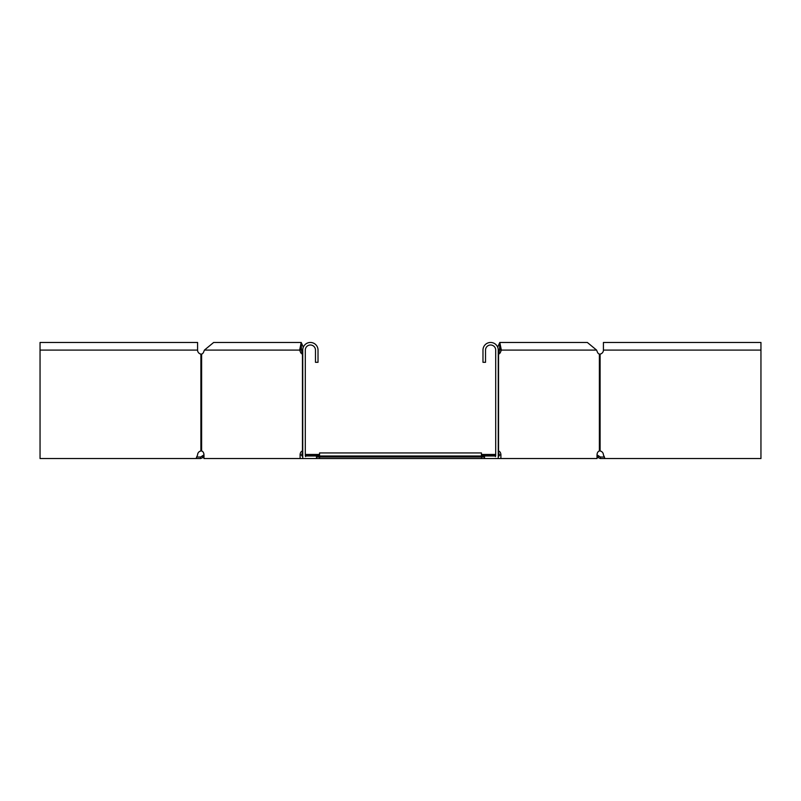<?xml version="1.0" encoding="UTF-8"?>
<svg xmlns="http://www.w3.org/2000/svg" width="801" height="801" viewBox="0 0 801 801"><rect width="100%" height="100%" fill="white"/><g stroke="black" fill="none" stroke-linecap="round" stroke-linejoin="round"><path stroke-width="1.2" d="M494.748 455.999L495.429 455.519L495.429 456.59M306.252 455.999L305.571 455.519L305.571 456.59M498.252 455.999L499.103 455.999L499.103 454.978A4.075 2.884 90 0 0 498.252 452.094M302.748 455.999L301.897 455.999L301.897 454.978A4.075 2.884 90 0 1 302.748 452.094M495.709 454.467L481.451 454.467M319.549 454.467L305.291 454.467M498.252 454.467L499.083 454.467M302.748 454.467L301.917 454.467M495.709 455.248L481.451 455.519M305.291 455.248L319.549 455.519M319.549 455.999L481.451 455.999L481.451 452.945L319.549 452.945L319.549 457.021L481.451 457.021L481.451 458.542L484.515 458.542L484.515 455.999L495.709 455.999L495.709 350.097A5.096 5.096 0 0 0 490.623 345.001A5.096 5.096 0 0 0 485.526 350.097L485.526 362.312L482.983 362.312L482.983 350.097A7.64 7.64 0 0 1 490.623 342.458A7.64 7.64 0 0 1 498.252 350.097L498.252 458.542L597.025 458.542L597.025 454.978A4.075 2.884 -90 0 1 599.378 450.973L600.099 450.973A4.075 4.075 0 0 1 603.423 454.978L604.925 458.542L600.37 458.542L600.37 457.021L598.027 455.519L596.945 456.59M481.451 455.999L481.451 457.021L484.515 457.021M316.485 457.021L319.549 457.021L319.549 458.542L481.451 458.542M319.549 458.542L316.485 458.542L316.485 455.999L305.291 455.999L305.291 350.097A5.096 5.096 0 0 1 310.377 345.001A5.096 5.096 0 0 1 315.474 350.097L315.474 362.312L318.017 362.312L318.017 350.097A7.64 7.64 0 0 0 310.377 342.458A7.64 7.64 0 0 0 302.748 350.097L302.748 458.542L203.975 458.542L203.975 454.978A4.075 2.884 -90 0 0 201.622 450.973L200.901 450.973A4.075 4.075 0 0 0 197.577 454.978L196.075 458.542L200.63 458.542L200.63 457.021L202.973 455.519L204.055 456.59M598.928 456.42L597.846 457.501L597.025 456.68M597.035 454.818L598.027 455.519M597.846 457.501L600.37 458.542M604.415 457.021L600.37 457.021M202.072 456.42L203.154 457.501L203.975 456.68M203.965 454.818L202.973 455.519M203.154 457.501L200.63 458.542M196.585 457.021L200.63 457.021M316.485 458.542L302.748 458.542M302.748 354.102L302.448 354.102A4.075 2.884 90 0 1 300.485 352.13L299.654 350.097L301.456 350.097C301.286 343.529 301.126 343.529 300.966 350.097L302.768 350.097M302.748 350.157L302.107 351.709M302.748 352.981A4.075 2.884 90 0 1 302.287 352.13L301.456 350.097C301.286 343.529 301.126 343.529 300.966 350.097M196.075 458.542L40.05 458.542L40.05 342.458L197.577 342.458L197.577 350.097A4.075 4.075 0 0 0 200.901 354.102L201.622 354.102A4.075 2.884 -90 0 0 203.584 352.13L204.415 350.097L299.654 350.097L301.206 342.458L303.319 347.183M302.748 450.973L302.448 450.973A4.075 2.884 90 0 0 300.095 454.978L300.095 458.542M204.415 350.097L213.657 342.458L301.206 342.458M604.925 458.542L760.95 458.542L760.95 342.458L603.423 342.458L603.423 350.097A4.075 4.075 0 0 1 600.099 354.102L599.378 354.102A4.075 2.884 90 0 1 597.416 352.13L596.585 350.097L587.343 342.458L499.794 342.458L497.681 347.183M604.254 456.64L603.423 454.978M498.252 350.157L498.893 351.709M498.252 352.981A4.075 2.884 90 0 0 498.713 352.13L499.544 350.097C499.714 343.529 499.874 343.529 500.034 350.097L498.232 350.097M498.252 354.102L498.552 354.102A4.075 2.884 90 0 0 500.515 352.13L501.346 350.097L499.544 350.097C499.714 343.529 499.874 343.529 500.034 350.097M596.585 350.097L501.346 350.097L499.794 342.458M500.905 458.542L500.905 454.978A4.075 2.884 90 0 0 498.552 450.973L498.252 450.973M599.378 450.973L599.378 354.102A4.075 2.884 -90 0 1 597.416 352.13M484.515 458.542L498.252 458.542M484.515 456.42L481.451 456.42M319.549 456.42L316.485 456.42M300.095 454.978L301.897 454.978M300.485 352.13L302.287 352.13M201.622 450.973L201.622 354.102M302.448 450.973L302.448 354.102M200.901 450.973L200.901 354.102M197.577 350.097L40.05 350.097M600.099 450.973L600.099 354.102M603.423 350.097L760.95 350.097M498.552 450.973L498.552 354.102M500.905 454.978L499.103 454.978M500.515 352.13L498.713 352.13"/></g></svg>
